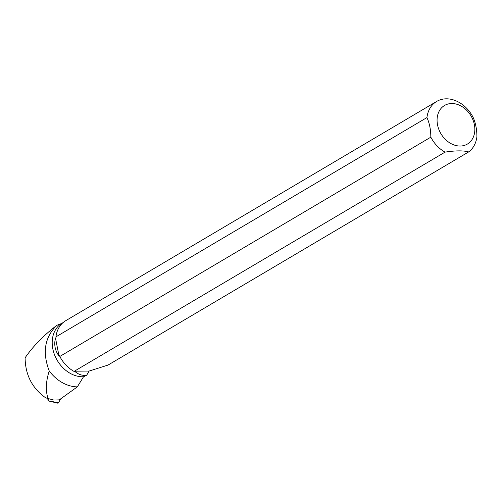<?xml version="1.0" encoding="UTF-8"?>
<svg xmlns="http://www.w3.org/2000/svg" width="502" height="502" viewBox="0 0 502 502"><rect width="100%" height="100%" fill="white"/><g stroke="black" fill="none" stroke-linecap="round" stroke-linejoin="round"><path stroke-width="0.75" d="M47.797 398.525L48.066 400.847L49.209 398.839L48.098 398.626C45.437 390.857 45.814 381.633 49.227 370.959C42.149 352.335 44.697 337.112 56.889 325.283L61.464 323.552A29.631 23.092 59.4 0 0 54.894 355.686A29.631 23.092 59.4 0 0 83.527 376.751L86.639 375.308C82.635 375.716 79.159 374.749 76.222 372.409L74.409 371.191L445.036 152.131A29.913 23.312 -120.6 0 1 430.823 137.165L59.82 356.458A29.913 23.312 59.4 0 0 75.269 372.064M57.222 402.472L58.508 402.704L60.679 398.864L58.508 402.704A1.487 0.816 95.1 0 1 57.774 403.175L48.066 400.847L58.508 402.704M83.527 376.751L77.339 386.86L59.28 399.874L53.814 400.038L49.196 398.833M63.101 322.566L61.464 323.552M55.942 336.861L426.938 117.575A29.913 23.312 -120.6 0 1 436.702 101.417L65.699 320.709A29.913 23.312 59.4 0 0 55.942 336.861L55.948 337.746L55.477 338.028C53.852 344.698 55.038 350.697 59.041 356.025L59.512 355.749L59.82 356.458M49.227 370.959A36.357 28.332 59.4 0 0 77.339 386.86M436.702 101.417A29.913 23.312 -120.6 0 1 473.022 117.173C475.62 122.927 476.919 129.46 476.9 136.764A29.913 23.312 -120.6 0 1 468.648 151.924L108.03 365.073L89.099 371.066L86.639 375.308M48.098 398.626L45.569 397.747C32.166 388.215 25.338 374.9 25.1 357.807C33.145 346.123 43.743 335.286 56.889 325.283M451.75 103.525A22.427 17.476 -120.6 0 1 472.746 119.35A22.427 17.476 -120.6 0 1 468.498 143.34A22.427 17.476 -120.6 0 1 439.168 130.213A22.427 17.476 -120.6 0 1 451.75 103.525M426.938 117.575C429.543 123.316 430.835 129.849 430.823 137.165M445.036 152.131C455.458 150.525 463.327 150.456 468.648 151.924M74.409 371.191L89.099 371.066M55.477 338.028L59.041 356.025"/></g></svg>

